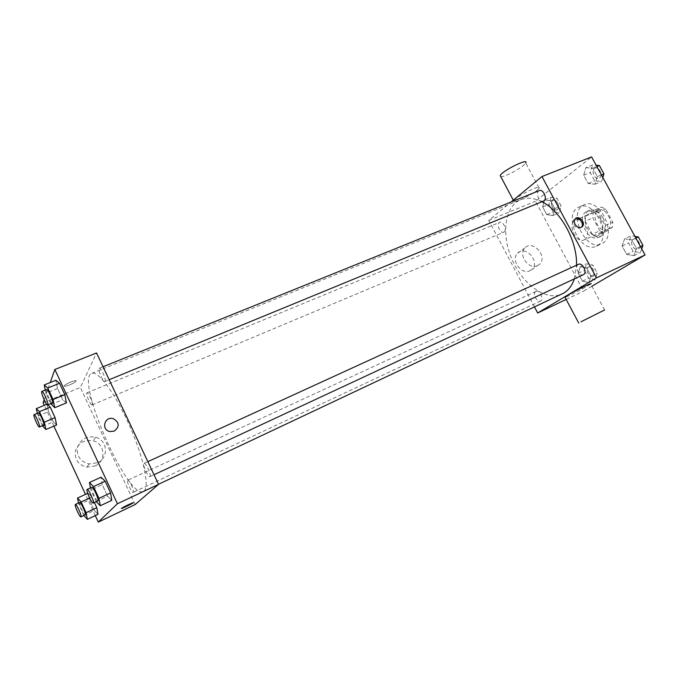 <?xml version="1.0" encoding="UTF-8"?>
<svg xmlns="http://www.w3.org/2000/svg" width="679" height="679" viewBox="0 0 679 679"><rect width="100%" height="100%" fill="white"/><g stroke="black" fill="none" stroke-linecap="round" stroke-linejoin="round"><path stroke-width="0.51" stroke-dasharray="3.4 2.55" d="M584.746 239.551C592.122 235.324 582.955 216.338 575.436 220.225C566.948 223.366 575.996 244.033 584.059 239.933L584.746 239.551M607.756 229.315C615.284 225.038 606.228 206.323 598.555 210.269C589.915 213.486 598.836 233.865 607.06 229.706L607.756 229.315M599.829 230.826L592.852 217.917L593.166 212.867L601.433 207.061L605.66 209.03L612.806 222.177L612.424 227.295L603.996 232.855L599.829 230.826L592.275 234.179L585.273 221.21L592.852 217.917M605.66 209.03L597.987 212.34L605.159 225.555L612.806 222.177M612.424 227.295L604.794 230.69L596.425 236.233L603.996 232.855M604.794 230.69L605.159 225.555M597.987 212.34L593.777 210.354L601.433 207.061M585.273 221.21L585.561 216.134L593.777 210.354M592.275 234.179L596.425 236.233M603.079 217.908C606.916 226.625 606.211 232.753 600.957 236.309C590.043 241.843 578.092 214.539 589.559 210.278C594.515 208.801 599.022 211.339 603.079 217.908M600.508 219.028C596.451 212.451 591.944 209.896 586.995 211.373C575.554 215.625 587.522 242.972 598.411 237.446L599.302 236.954C603.75 233.007 604.149 227.032 600.508 219.028M585.561 216.134L593.166 212.867M602.68 243.209C617.771 234.942 599.582 196.927 584.339 204.769C567.101 211.161 585.069 252.206 601.45 243.88L602.68 243.209M597.571 245.518C612.594 237.285 594.354 199.134 579.179 206.959C562.017 213.316 580.036 254.481 596.349 246.188L597.571 245.518M585.935 167.586L592.767 168.214L597.325 176.582L594.982 184.221L588.175 183.474L583.694 175.216L585.935 167.586L592.767 168.214L597.325 176.582L594.982 184.221L588.175 183.474L583.694 175.216L585.935 167.586L592.546 164.938L596.145 165.252M544.499 199.949L550.576 200.772L554.794 208.623L552.876 215.557L546.807 214.64L542.648 206.883L544.499 199.949L550.576 200.772L554.794 208.623L552.876 215.557L546.807 214.64L542.648 206.883L544.499 199.949L550.83 197.351L556.933 198.149L561.143 205.966L559.182 212.9L553.096 212.001L548.955 204.277L550.83 197.351M591.859 286.258L583.567 291.138L535.468 201.281L591.587 156.9M624.638 238.745L631.818 239.925L636.461 248.446L633.838 255.677L626.675 254.379L622.108 245.968L624.638 238.745L631.818 239.925L636.461 248.446L633.838 255.677L626.675 254.379L622.108 245.968L624.638 238.745L631.139 235.783L634.933 236.394M580.307 266.694L586.698 268.001L590.985 275.988L588.82 282.566L582.446 281.157L578.219 273.281L580.307 266.694L586.698 268.001L590.985 275.988L588.82 282.566L582.446 281.157L578.219 273.281L580.307 266.694L586.554 263.825L592.962 265.107L597.24 273.06L595.042 279.629L588.651 278.246L584.441 270.395L586.554 263.825M574.341 278.916L576.53 265.217M541.986 201.79C534.203 197.895 527.176 197.199 520.886 199.677C504.539 206.289 501.068 234.815 512.11 259.684C522.889 284.671 546.205 301.468 562.153 293.948M534.509 306.984L488.77 220.386L511.126 201.969M504.174 231.946C507.289 229.867 503.029 220.709 499.719 222.381C495.908 223.697 500.134 233.983 503.742 232.201L504.174 231.946M539.296 190.595C534.916 192.081 539.304 203.174 543.48 201.171M578.44 264.343C574.052 266.066 579.187 276.947 583.337 274.723M535.706 291.512L535.926 291.393C539.499 289.441 544.32 299.575 540.518 301.06C537.072 302.961 532.251 293.396 535.706 291.512M488.77 220.386L535.468 201.281M566.159 299.431L583.567 291.138M529.959 270.751L531.844 269.521C540.773 262.069 525.368 244.533 517.551 253.267C510.387 259.811 521.336 275.25 529.959 270.751M537.191 190.205L539.228 188.176C542.92 183.152 516.015 196.418 513.638 200.806C510.566 204.956 530.104 196.129 537.191 190.205M604.582 309.972L590.662 284.026C588.15 286.071 568.162 296.434 565.038 297.317M500.805 176.718C504.005 177.211 518.476 169.911 523.755 165.158L525.716 163.002L539.228 188.176M537.479 265.65L539.381 264.411C548.377 256.891 532.769 239.135 524.901 247.945C517.687 254.549 528.78 270.183 537.479 265.65M581.309 227.27L580.265 227.991C576.191 230.079 570.878 222.534 574.273 219.487L575.249 218.799M144.169 490.883C149.77 486.495 143.277 456.364 129.205 424.935C115.209 393.464 97.963 370.344 91.775 373.357C74.715 378.772 127.881 500.236 143.439 491.375L144.169 490.883M127.669 480.299L127.754 480.24C129.188 479.196 134.926 491.927 133.211 492.36C131.828 493.361 126.277 481.309 127.669 480.299M105.126 381.258C106.408 379.553 100.891 367.186 99.329 368.247C97.318 368.705 103.166 382.532 104.914 381.462L105.126 381.258M150.059 476.565C151.757 475.461 145.662 462.212 144.007 463.401C141.979 463.961 148.2 477.804 149.957 476.633L150.059 476.565M92.276 404.769C93.371 403.351 88.253 391.91 86.937 392.844C85.24 393.217 90.655 405.864 92.115 404.93L92.276 404.769M135.129 504.573L80.334 387.514L96.545 352.978M42.684 426.336L53.31 421.871L56.603 424.986L53.31 421.871L48.549 411.584L46.995 404.234L47.776 404.947L46.724 404.336M102.249 484.687L101.01 477.21L102.249 484.687L107.588 496.154L102.249 484.687L90.791 489.949L90.426 487.946M111.78 500.355L107.588 496.154L111.78 500.355M44.135 399.795L50.238 382.523M95.298 515.624L85.478 494.388M53.896 426.132L44.279 405.346M57.503 388.498L55.882 380.265L57.503 388.498L62.714 399.702L57.503 388.498L45.934 393.183L45.281 390.069M66.406 402.876L62.714 399.702L66.406 402.876M83.907 515.514L94.271 510.379L97.988 514.351L94.271 510.379L89.407 499.863L88.168 493.149L91.843 496.986L94.406 502.511L91.843 496.986L88.168 493.149L87.693 493.37M43.083 402.766L80.334 387.514M94.89 466.032C106.467 461.414 105.228 443.676 93.269 440.841C84.51 439.364 78.577 442.691 75.462 450.822C74.41 459.454 78.212 464.894 86.87 467.169L94.89 466.032M76.082 381.08C77.211 379.162 66.084 383.474 64.53 385.57C62.29 388.04 74.24 383.584 75.921 381.335L76.082 381.08C77.211 379.171 66.084 383.474 64.53 385.57C62.29 388.04 74.24 383.584 75.921 381.335L76.082 381.08M121.422 508.503L133.16 502.774M97.25 462.798C109.005 458.121 107.732 440.111 95.586 437.225C86.691 435.706 80.665 439.075 77.508 447.334C76.438 456.093 80.309 461.627 89.11 463.944L97.25 462.798M114.242 431.114L109.956 431.564M83.738 515.327L78.518 503.02M79.672 502.485C78.289 502.783 84.103 515.76 85.223 514.894M89.62 498.021L91.843 496.986M94.271 510.379L89.407 499.863L88.168 493.149M78.857 504.752L89.407 499.863M42.429 425.775L37.914 415.989L37.32 413.333M38.423 412.874C37.048 413.112 42.607 426.03 43.736 425.224M53.31 421.871L48.549 411.584L46.995 404.234M37.914 415.989L48.549 411.584M96.282 501.637L90.791 489.949M91.809 487.318C90.163 487.692 96.511 501.9 97.878 500.89M96.138 501.492L107.588 496.154M50.806 403.699L45.934 393.183M46.596 389.534C44.967 389.839 51.001 403.988 52.359 403.063M51.154 404.455L62.714 399.702M593.251 276.277C596.926 274.375 592.207 265.048 588.574 267.034C584.577 268.621 589.27 278.424 593.056 276.387L593.251 276.277M586.698 268.001L592.962 265.107M590.985 275.988L597.24 273.06M588.82 282.566L595.042 279.629M582.446 281.157L588.651 278.246M578.219 273.281L584.441 270.395M593.268 276.268C596.943 274.367 592.232 265.039 588.6 267.025C584.594 268.612 589.287 278.415 593.073 276.378L593.268 276.268M557.417 209.607C560.718 207.468 556.568 198.607 553.079 200.347C549.082 201.748 553.156 211.721 556.958 209.87L557.417 209.607C560.735 207.46 556.585 198.599 553.105 200.339C549.107 201.739 553.173 211.712 556.984 209.862L557.434 209.599M550.576 200.772L556.933 198.149M554.794 208.623L561.143 205.966M552.876 215.557L559.182 212.9M546.807 214.64L553.096 212.001M542.648 206.883L548.955 204.277M641.723 248.837L640.322 252.639L633.142 251.366L628.584 242.997L631.139 235.783M638.379 249.066C642.563 246.876 637.53 236.946 633.371 239.178C628.788 240.994 633.779 251.51 638.133 249.201L638.379 249.066C642.589 246.867 637.556 236.937 633.388 239.169C628.805 240.986 633.796 251.502 638.15 249.193L638.396 249.057M631.818 239.925L635.85 238.083M636.461 248.446L640.484 246.579M633.838 255.677L640.322 252.639M626.675 254.379L633.142 251.366M622.108 245.968L628.584 242.997M602.816 177.482L601.569 181.497L594.736 180.775L590.263 172.551L592.546 164.938M599.659 177.991C603.393 175.555 599.039 166.151 595.067 168.078C590.492 169.648 594.702 180.393 599.082 178.314L599.659 177.991M592.767 168.214L596.858 166.559M597.325 176.582L601.416 174.91M594.982 184.221L601.569 181.497M588.175 183.474L594.736 180.775M583.694 175.216L590.263 172.551M599.676 177.983C603.419 175.547 599.056 166.143 595.084 168.069C590.509 169.64 594.728 180.385 599.099 178.305L599.676 177.983M598.555 210.269L575.436 220.225M607.06 229.706L584.059 239.933M598.411 237.446L600.957 236.309M586.995 211.373L589.559 210.278M596.349 246.188L601.45 243.88M579.179 206.959L584.339 204.769M513.638 200.806L513.299 200.178M524.901 247.945L517.551 253.267M539.381 264.411L531.844 269.521M574.273 219.487L575.308 218.748M143.439 491.375L158.513 484.271M91.775 373.357L520.886 199.677M535.926 291.393L127.754 480.24M540.518 301.06L133.211 492.36M104.914 381.462L109.166 379.714M99.329 368.247L103.038 366.745M149.957 476.633L154.014 474.74M144.007 463.401L147.835 461.644M92.115 404.93L503.742 232.201M86.937 392.844L499.719 222.381M89.11 463.944L86.87 467.169M95.586 437.225L93.269 440.841"/><path stroke-width="1.02" d="M511.126 201.969L541.969 176.548L591.587 156.9L645.05 254.948L591.859 286.258M541.969 176.548L596.451 277.864L645.05 254.948M581.317 227.27C577.235 229.349 571.913 221.795 575.308 218.748C578.924 214.734 586.308 223.111 582.259 226.642L581.317 227.27C584.67 224.18 579.314 216.686 575.249 218.799M158.513 484.271L563.926 292.997C568.637 290.12 572.108 285.426 574.341 278.916M576.53 265.217C577.464 241.308 560.735 210.829 541.986 201.79M596.451 277.864L537.675 312.985L534.509 306.984M109.166 379.714L544.023 200.857C547.571 198.472 543.081 188.728 539.296 190.595L103.038 366.745M154.014 474.74L583.575 274.596C587.573 272.491 582.412 262.196 578.44 264.343L147.835 461.644M537.675 312.985L566.159 299.431M565.038 297.317L567.016 295.62C574.663 290.985 594.634 281.199 590.662 284.026M580.961 321.795L604.582 309.972L580.961 321.795M525.716 163.002C529.162 157.536 502.316 170.709 500.185 175.538L500.805 176.718M50.238 382.523L54.855 369.486L96.545 352.978L158.555 484.356L135.129 504.573L98.302 522.1L95.298 515.624M54.855 369.486L117.416 503.75L158.555 484.356M114.242 431.114L109.956 431.564C100.899 430.011 104.498 415.955 113.215 418.637C119.462 422.355 119.81 426.514 114.242 431.114C119.81 426.514 119.462 422.355 113.215 418.637L113.215 418.637C104.498 415.955 100.891 430.011 109.956 431.564M47.776 404.947L50.246 407.196L55.092 417.661L56.603 424.986L55.092 417.661L50.246 407.196L47.776 404.947M101.01 477.21L105.169 481.241L110.609 492.929L111.78 500.355L110.609 492.929L105.169 481.241L101.01 477.21L89.441 482.48L93.498 486.588L98.956 498.344L100.237 505.77L96.282 501.637M44.279 405.346L43.083 402.766L44.135 399.795M85.478 494.388L53.896 426.132M117.416 503.75L98.302 522.1M55.882 380.265L59.531 383.262L64.845 394.677L66.406 402.876L64.845 394.677L59.531 383.262L55.882 380.265L44.203 384.951L47.751 388.015L53.081 399.49L54.753 407.697L50.806 403.699M94.406 502.511L96.8 507.68L97.988 514.351L96.8 507.68L94.406 502.511M121.49 508.401L121.719 508.223C123.833 506.704 135.52 501.297 132.872 503.054C130.996 504.412 120.124 509.522 121.49 508.401M133.16 502.774L121.422 508.503M78.518 503.02L77.525 498.046L81.124 501.951L86.089 512.704L87.37 519.367L83.907 515.514M80.945 516.906L85.282 514.852C86.411 514.096 80.733 501.594 79.672 502.485L75.386 504.463C74.036 504.752 79.85 517.754 80.945 516.906L81.005 516.863C82.1 516.116 76.421 503.589 75.386 504.463M77.525 498.046L87.693 493.37M81.124 501.951L89.62 498.021M86.089 512.704L96.8 507.68M87.37 519.367L97.988 514.351M37.32 413.333L36.267 408.639L39.433 411.661L44.296 422.185L45.892 429.501L42.429 425.775M39.424 427.04L43.855 425.088C44.644 423.772 39.433 412.068 38.423 412.874L34.094 414.665C32.753 414.886 38.33 427.829 39.424 427.04L39.543 426.896C40.299 425.597 35.079 413.859 34.094 414.665M36.267 408.639L46.724 404.336M39.433 411.661L50.246 407.196M44.296 422.185L55.092 417.661M45.892 429.501L56.603 424.986M90.426 487.946L89.441 482.48M93.218 503.063L97.954 500.83C99.278 499.897 93.091 486.291 91.809 487.318L87.141 489.449C85.537 489.814 91.894 504.047 93.218 503.063L93.295 503.003C94.593 502.087 88.389 488.439 87.141 489.449M93.498 486.588L105.169 481.241M98.956 498.344L110.609 492.929M100.237 505.77L111.78 500.355M45.281 390.069L44.203 384.951M47.666 404.998L52.521 402.876C53.437 401.297 47.802 388.617 46.596 389.534L41.886 391.435C40.29 391.724 46.342 405.906 47.666 404.998L47.819 404.811C48.71 403.241 43.066 390.527 41.886 391.435M47.751 388.015L59.531 383.262M53.081 399.49L64.845 394.677M54.753 407.697L66.406 402.876M634.933 236.394L638.345 236.937L642.979 245.425L641.723 248.837M635.85 238.083L638.345 236.937M640.484 246.579L642.979 245.425M596.145 165.252L599.396 165.54L603.937 173.875L602.816 177.482M596.858 166.559L599.396 165.54M601.416 174.91L603.937 173.875M564.869 297.003L578.737 323.034M513.299 200.178L500.185 175.538M581.428 227.219L582.259 226.642"/></g></svg>
